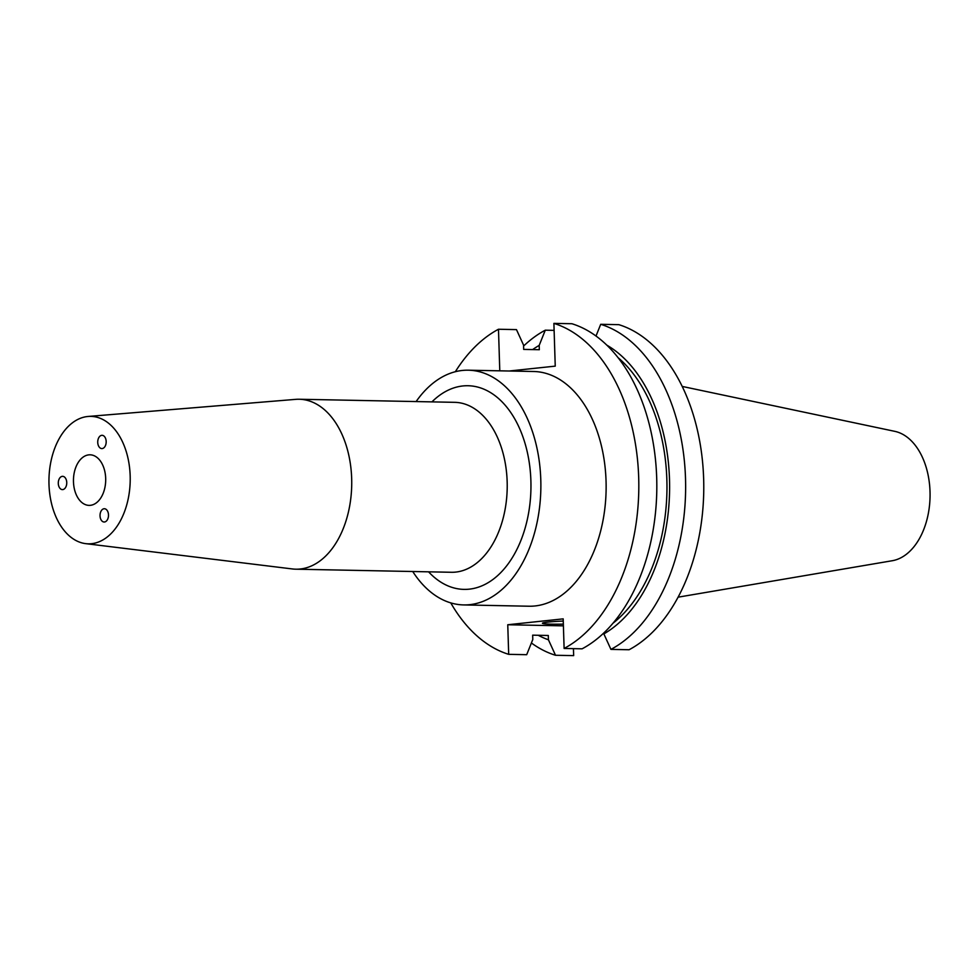 <?xml version="1.0" encoding="UTF-8"?>
<svg xmlns="http://www.w3.org/2000/svg" width="979" height="979" viewBox="0 0 979 979"><rect width="100%" height="100%" fill="white"/><g stroke="black" fill="none" stroke-linecap="round" stroke-linejoin="round"><path stroke-width="1.47" d="M98.194 439.033A6.645 4.234 -88.9 0 0 101.987 448.59A6.645 4.234 -88.9 0 0 105.72 444.87A6.645 4.234 -88.9 0 0 101.926 435.312A6.645 4.234 -88.9 0 0 98.194 439.033M107.825 511.674A6.645 4.234 -88.9 0 0 104.545 508.737A6.645 4.234 -88.9 0 0 100.617 512.115A6.645 4.234 -88.9 0 0 100.702 519.078A6.645 4.234 -88.9 0 0 103.982 522.003A6.645 4.234 -88.9 0 0 107.91 518.637A6.645 4.234 -88.9 0 0 107.825 511.674M62.729 489.598A6.645 4.234 -88.9 0 0 66.756 482.794A6.645 4.234 -88.9 0 0 62.668 476.332A6.645 4.234 -88.9 0 0 62.313 476.345A6.645 4.234 -88.9 0 0 58.287 483.136A6.645 4.234 -88.9 0 0 62.375 489.61A6.645 4.234 -88.9 0 0 62.729 489.598M563.243 621.053A25.295 1.566 178.2 0 0 548.228 622.057A25.295 1.566 178.2 0 0 542.427 623.244A25.295 1.566 178.2 0 0 563.341 624.125M105.683 478.388A25.295 16.129 91.1 0 1 89.077 505.384A25.295 16.129 91.1 0 1 73.474 481.803A25.295 16.129 91.1 0 1 90.08 454.807A25.295 16.129 91.1 0 1 105.683 478.388M87.584 416.516A63.745 40.629 -88.9 0 0 48.95 479.771A63.745 40.629 -88.9 0 0 85.675 543.639A63.745 40.629 -88.9 0 0 91.573 543.688A63.745 40.629 -88.9 0 0 130.183 476.271A63.745 40.629 -88.9 0 0 88.196 416.454A63.745 40.629 -88.9 0 0 87.584 416.516M85.675 543.639L292.342 568.946A84.989 54.175 -88.9 0 0 295.866 569.191A84.989 54.175 -88.9 0 0 300.21 569.007A84.989 54.175 -88.9 0 0 351.73 481.888A84.989 54.175 -88.9 0 0 299.231 399.248A84.989 54.175 -88.9 0 0 295.707 399.359L88.196 416.454M412.734 571.503A117.382 74.82 -88.9 0 0 463.703 604.924L528.966 606.221A117.382 74.82 -88.9 0 0 534.975 605.964A117.382 74.82 -88.9 0 0 606.136 485.633A117.382 74.82 -88.9 0 0 533.616 371.494L468.354 370.197A117.382 74.82 -88.9 0 0 462.345 370.454A117.382 74.82 -88.9 0 0 416.112 401.574M463.703 604.924A117.382 74.82 -88.9 0 0 469.712 604.667A117.382 74.82 -88.9 0 0 540.873 484.336A117.382 74.82 -88.9 0 0 468.354 370.197M610.933 649.383A168.645 107.494 -88.9 0 0 685.508 478.388A168.645 107.494 -88.9 0 0 600.714 324.306L618.85 324.661A168.645 107.494 -88.9 0 1 703.644 478.743A168.645 107.494 -88.9 0 1 629.069 649.75L610.933 649.383L603.859 633.902A153.838 98.059 -88.9 0 0 669.599 489.365A153.838 98.059 -88.9 0 0 606.907 345.195M564.112 648.453A168.645 107.494 -88.9 0 0 638.687 477.458A168.645 107.494 -88.9 0 0 553.894 323.376L571.895 323.731A168.645 107.494 -88.9 0 1 656.689 477.813A168.645 107.494 -88.9 0 1 582.101 648.82L564.112 648.453L563.182 618.863L507.758 624.749L508.688 654.339L526.69 654.694L532.796 639.483L532.662 635.163L548.301 635.481L548.436 639.789L555.509 655.269L573.657 655.624L573.437 648.636M600.714 324.306L596.015 336.005M603.859 633.902L603.823 632.936M612.878 623.317A149.689 95.416 -88.9 0 0 666.919 491.544A149.689 95.416 -88.9 0 0 618.153 357.727M554.114 330.364L545.291 330.18A168.645 107.494 -88.9 0 0 523.569 346.064M531.389 642.983A168.645 107.494 -88.9 0 0 555.509 655.269M532.662 349.576A153.838 98.059 -88.9 0 1 539.184 345.403L539.331 349.711L523.679 349.405L523.545 345.085L516.471 329.617L498.482 329.25A168.645 107.494 -88.9 0 0 455.333 371.726M450.756 602.88A168.645 107.494 -88.9 0 0 508.688 654.339M509.264 371.004L555.24 366.134L553.894 323.376M498.482 329.25L499.779 370.821M538.23 635.273A153.838 98.059 -88.9 0 0 548.436 639.789M539.184 345.403L545.291 330.18M678.068 597.178L892.236 560.734A65.189 41.546 -88.9 0 0 930.05 496.757A65.189 41.546 -88.9 0 0 894.806 431.347L682.241 386.436M563.402 625.85L507.758 624.749M295.866 569.191L451.356 572.274A84.989 54.175 -88.9 0 0 455.7 572.091A84.989 54.175 -88.9 0 0 507.22 484.972A84.989 54.175 -88.9 0 0 454.721 402.332L299.231 399.248M431.947 401.879A101.853 64.92 91.1 0 1 462.834 385.959A101.853 64.92 91.1 0 1 530.887 480.677A101.853 64.92 91.1 0 1 469.222 589.162A101.853 64.92 91.1 0 1 428.569 571.822"/></g></svg>
